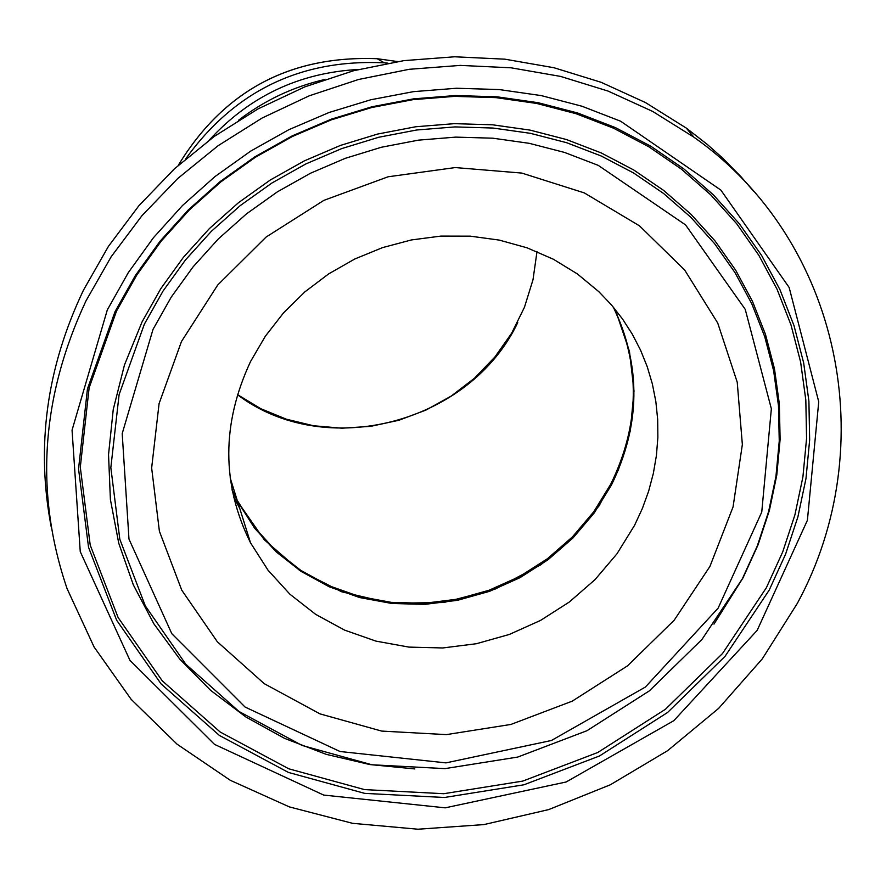 <?xml version="1.0" encoding="UTF-8"?>
<svg xmlns="http://www.w3.org/2000/svg" width="886" height="886" viewBox="0 0 886 886"><rect width="100%" height="100%" fill="white"/><g stroke="black" fill="none" stroke-linecap="round" stroke-linejoin="round"><path stroke-width="1.33" d="M185.728 158.804C234.69 90.881 300.886 58.886 384.302 62.817L387.835 63.161M239.718 508.354L233.461 496.581M238.6 120.219C264.393 100.406 293.089 86.828 324.708 79.496M209.351 140.01C249.575 96.231 299.269 72.707 358.453 69.473M85.997 300.863L111.193 256.719L141.959 215.675L177.787 178.463L218.089 145.714L262.156 118.004L309.247 95.81L358.531 79.485L409.177 69.307L460.31 65.398L511.056 67.801L560.583 76.417L608.062 91.07L652.727 111.448L693.893 137.175C841.279 240.759 882.567 446.677 797.234 603.554L762.259 658.907L718.646 708.379L667.579 750.697L610.41 784.741L548.655 809.605L483.933 824.589L417.959 829.218L352.517 823.315L289.379 806.902L230.316 780.311L177.056 744.174L131.172 699.364L94.115 647.046L67.081 588.647C34.598 493.28 40.9 397.36 85.997 300.863M181.475 341.498L217.757 284.971L266.088 237.06L323.899 200.347L388.112 176.779L455.271 167.565L521.81 173.08L584.273 192.893L639.459 225.819L684.657 269.997L717.738 323.047L737.23 382.209L742.357 444.517L733.065 506.903L709.941 566.409L674.18 620.222L627.554 665.829L572.267 701.136L510.923 724.438L446.378 734.616L381.689 731.083L319.968 713.872L264.249 683.671L217.347 641.785L181.741 590.142L159.391 531.235L151.65 467.974L159.081 403.606L181.475 341.498M634.62 525.232L616.955 553.828L595.015 579.632L569.321 602.015L540.515 620.433L509.306 634.454L476.424 643.712L442.69 647.965L408.933 647.101L375.963 641.121L344.621 630.123L315.693 614.375L289.921 594.229L267.993 570.152L250.483 542.741C221.533 484.221 221.555 423.818 250.55 361.521L265.368 336.182L283.575 312.824L304.828 291.915L328.728 273.852L354.799 258.989L382.542 247.615L411.425 239.94L440.885 236.097L470.355 236.163L499.272 240.095L527.081 247.825L553.285 259.188L577.373 273.929L598.925 291.771L611.418 304.884L622.559 319.049L632.294 334.166L640.534 350.092L647.234 366.715L652.351 383.904L655.839 401.513L657.678 419.41L657.866 437.462L656.415 455.537L653.325 473.478L648.641 491.165L642.383 508.453L634.62 525.232M51.211 526.893C35.817 446.622 46.548 367.734 83.428 290.231L108.391 246.43L138.892 205.729L174.42 168.827L214.368 136.355L258.07 108.889L304.762 86.894L353.636 70.714L403.85 60.636L454.562 56.782L504.898 59.174L554.016 67.746L601.118 82.298L645.44 102.543L686.285 128.082L707.294 144.429L722.156 157.63L740.696 176.392L753.621 191.287M237.393 394.658C325.284 461.307 469.979 423.353 517.734 322.615M613.322 307.11C640.755 365.364 639.936 424.328 610.842 484.022L593.698 511.853L572.378 536.96L547.415 558.734L519.406 576.642L489.05 590.242L457.076 599.202L424.261 603.288L391.413 602.38L359.339 596.477L328.839 585.701L300.686 570.296L275.612 550.605L254.26 527.104L237.215 500.368L232.01 489.593L237.215 500.368L230.161 477.82M384.302 62.817L377.17 58.709C289.899 55.331 223.615 90.87 178.296 165.305C223.649 90.893 289.943 55.364 377.17 58.709L397.504 61.555M107.306 309.934L72.054 430.142L80.249 551.646L129.954 660.369L214.501 744.373L323.689 795.074L445.226 807.833L566.121 781.995L673.803 720.695L757.165 630.378L807.401 520.281L818.742 401.779L789.149 287.463L720.872 190.102L620.632 121.216L581.892 106.209L541.268 95.599L499.294 89.575L456.511 88.246L413.496 91.646L370.835 99.753L329.094 112.489L288.858 129.688L250.672 151.129L215.054 176.524L182.494 205.519L153.433 237.725L128.26 272.689L107.306 309.934M615.482 127.628L650.955 146.312L683.693 168.794L713.285 194.754L739.389 223.815L761.694 255.6L779.957 289.689L794 325.616L803.68 362.95L808.907 401.203L809.66 439.921L805.972 478.628L797.909 516.859L785.594 554.171L769.192 590.131L725.036 656.349L667.568 712.488L599.501 755.968L523.98 784.774L444.473 797.489L364.689 793.369L288.404 772.426L219.374 735.424L161.075 683.914L116.631 620.211L88.545 547.338L78.544 468.893L87.448 388.932L115.036 311.662L135.469 275.358L160.012 241.269L188.341 209.882L220.082 181.619L254.791 156.877L292.015 135.968L331.242 119.2L371.921 106.785L413.507 98.867L455.437 95.544L497.146 96.829L538.068 102.687L577.694 113.009L615.482 127.628M766.39 587.706L722.522 653.503L665.43 709.276L597.806 752.48L522.773 781.087L443.775 793.712L364.511 789.603L288.725 768.782L220.149 732.002L162.249 680.813L118.104 617.52L90.217 545.111L80.294 467.199L89.143 387.758L116.542 311.008L136.843 274.959L161.219 241.103L189.36 209.927L220.88 181.863L255.356 157.276L292.325 136.522L331.275 119.865L371.688 107.527L412.987 99.664L454.629 96.364L496.06 97.637L536.717 103.463L576.066 113.707L613.61 128.226L648.851 146.788L681.378 169.115L710.782 194.898L736.709 223.77L758.87 255.345L777.033 289.201L790.988 324.907L800.612 361.986L805.817 399.996L806.57 438.459L802.915 476.923L794.908 514.91L782.681 551.978L766.39 587.706M144.374 324.143L119.101 394.624L110.839 467.62L119.82 539.275L145.326 605.913L185.805 664.245L238.999 711.469L302.082 745.458L371.865 764.762L444.927 768.627L517.767 757.054L586.975 730.706L649.349 690.87L701.989 639.415L742.39 578.724L757.375 545.765L768.605 511.587L775.937 476.568L779.248 441.128L778.484 405.699L773.622 370.702L764.696 336.569L751.771 303.732L734.992 272.6L714.526 243.595L690.615 217.081L663.514 193.425L633.556 172.958L601.107 155.958L566.575 142.679L530.382 133.321L493.015 128.038L454.95 126.908L416.686 129.998L378.754 137.252L341.653 148.615L305.88 163.932L271.936 183.003L240.272 205.574L211.322 231.346L185.462 259.963L163.046 291.04L144.374 324.143M598.238 165.361L685.542 224.889L745.237 309.347L771.352 408.778L761.75 512.075L718.114 608.161L645.418 687.027L551.424 740.486L445.935 762.879L340.014 751.505L245.079 707.05L171.818 633.712L128.979 539.076L122.202 433.575L153.012 329.393L171.231 297.131L193.093 266.852L218.299 238.954L246.518 213.836L277.384 191.841L310.465 173.246L345.318 158.317L381.478 147.231L418.458 140.143L455.747 137.12L492.849 138.194L529.285 143.333L564.559 152.436L598.238 165.361M414.847 768.926L369.916 764.574L326.247 754.351L284.639 738.403L245.876 716.984L210.702 690.415L179.814 659.173L153.843 623.766L133.332 584.871L118.735 543.162L110.396 499.46L108.535 454.596L113.253 409.443L124.483 364.899L142.07 321.884L160.842 288.603L183.369 257.372L209.351 228.61L238.456 202.706L270.274 180.013L304.396 160.853L340.346 145.459L377.635 134.052L415.755 126.753L454.208 123.663L492.461 124.793L530.027 130.109L566.398 139.523L601.107 152.879L633.712 169.968L663.813 190.545L691.047 214.323L715.08 240.981L735.646 270.141L752.513 301.428L765.493 334.432L774.464 368.731L779.348 403.905L780.112 439.511L776.778 475.117L769.413 510.314L758.128 544.668L743.066 577.783L713.983 624.109M232.11 490.124L237.548 501.421L254.603 528.167L275.967 551.679L301.063 571.381L329.227 586.798L359.749 597.574L391.845 603.477L424.715 604.385L457.553 600.298L489.548 591.327L519.927 577.716L547.947 559.797L572.932 538.012L594.273 512.894L611.429 485.041C640.622 425.103 641.375 365.94 613.666 307.531M237.415 394.569L260.838 408.723L286.311 419.178L313.456 425.745L341.952 428.204L370.658 426.354L398.866 420.263L425.956 410.074L451.251 396.042L474.486 378.222L494.842 357.069L511.643 333.214L524.468 307.232L532.995 279.754L536.994 251.624M250.483 542.741L237.548 501.421L264.161 539.663L299.512 570.307L341.586 591.77L390.781 603.277L443.797 602.513L495.507 588.946L540.837 564.77L572.821 537.979L599.036 505.895L618.45 469.768L630.267 430.973L634.011 391.014L629.47 351.454L616.745 313.865M693.893 137.175L686.285 128.082"/></g></svg>
